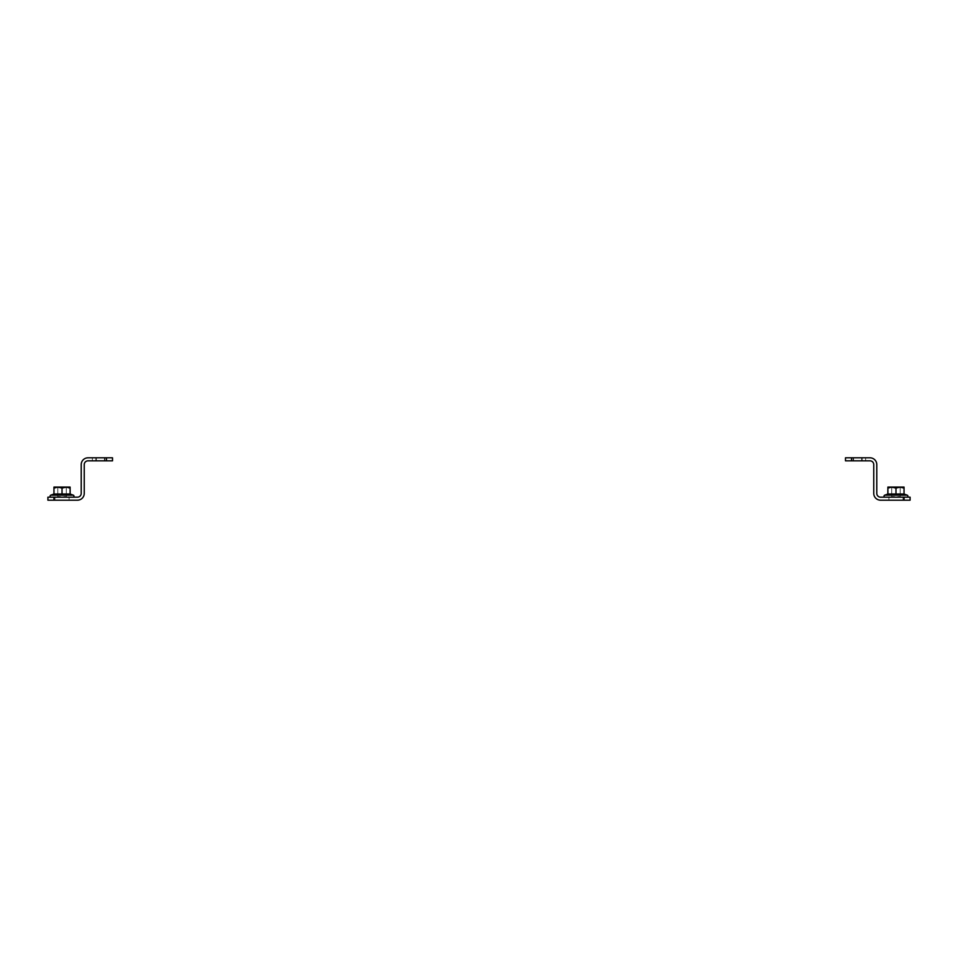 <?xml version="1.0" encoding="UTF-8"?>
<svg xmlns="http://www.w3.org/2000/svg" width="958" height="958" viewBox="0 0 958 958"><rect width="100%" height="100%" fill="white"/><g stroke="black" fill="none" stroke-linecap="round" stroke-linejoin="round"><path stroke-width="0.72" stroke-dasharray="4.79 3.59" d="M903.035 497.178L888.904 497.178L903.035 497.178L888.904 497.178L903.035 497.178L903.035 500.196L888.904 500.196L903.035 500.196L888.904 500.196L903.035 500.196L888.904 500.196L903.035 500.196L903.035 497.178L888.904 497.178L888.904 500.196L888.904 497.178L903.035 497.178L903.035 500.196M851.542 460.822L851.542 457.804L865.673 457.804L845.483 457.804L845.483 460.822L865.673 460.822L865.673 457.804L865.673 460.822L851.542 460.822L851.542 457.804L869.972 457.804A6.814 6.814 0 0 1 876.786 464.618L876.786 493.382A3.784 3.784 0 0 0 880.57 497.178L904.041 497.178L904.041 500.196L880.57 500.196A6.814 6.814 0 0 1 873.756 493.382L873.756 464.618A3.784 3.784 0 0 0 869.972 460.822L851.542 460.822L865.673 460.822L851.542 460.822L851.542 457.804M888.904 497.178L888.904 500.196M853.063 460.822L853.063 457.804L862.14 457.804L853.063 457.804L862.14 457.804L853.063 457.804L862.14 457.804L853.063 457.804L862.14 457.804L853.063 457.804L862.14 457.804L853.063 457.804L862.14 457.804L853.063 457.804L862.14 457.804L853.063 457.804L862.14 457.804L853.063 457.804L862.14 457.804L853.063 457.804L862.14 457.804L853.063 457.804L862.14 457.804L853.063 457.804L862.14 457.804L853.063 457.804L862.14 457.804L853.063 457.804L862.14 457.804L853.063 457.804L862.14 457.804L853.063 457.804L862.14 457.804L853.063 457.804L862.14 457.804L853.063 457.804L862.14 457.804L853.063 457.804L862.14 457.804L853.063 457.804L862.14 457.804L853.063 457.804L862.14 457.804L853.063 457.804L862.14 457.804L853.063 457.804L862.14 457.804L853.063 457.804L862.14 457.804L853.063 457.804L862.14 457.804L853.063 457.804L862.14 457.804L853.063 457.804L862.14 457.804L853.063 457.804L862.14 457.804L853.063 457.804L862.14 457.804L853.063 457.804L862.14 457.804L853.063 457.804L862.14 457.804L853.063 457.804L862.14 457.804L853.063 457.804L862.14 457.804L853.063 457.804L862.14 457.804L853.063 457.804L862.14 457.804L853.063 457.804L862.14 457.804L853.063 457.804L862.14 457.804L853.063 457.804L862.14 457.804L853.063 457.804L862.14 457.804L853.063 457.804L862.14 457.804L853.063 457.804L862.14 457.804L853.063 457.804L862.14 457.804L853.063 457.804L862.14 457.804L853.063 457.804L862.14 457.804L853.063 457.804L862.14 457.804L853.063 457.804L862.14 457.804L853.063 457.804L862.14 457.804L853.063 457.804L862.14 457.804L853.063 457.804L862.14 457.804L853.063 457.804L862.14 457.804L853.063 457.804L853.063 460.822L853.063 457.804L853.063 460.822L853.063 457.804L853.063 460.822L853.063 457.804L853.063 460.822L853.063 457.804L853.063 460.822L853.063 457.804L853.063 460.822L853.063 457.804L853.063 460.822L853.063 457.804L853.063 460.822L853.063 457.804L853.063 460.822L853.063 457.804L853.063 460.822L853.063 457.804L853.063 460.822L853.063 457.804L853.063 460.822L853.063 457.804L853.063 460.822L853.063 457.804L853.063 460.822L853.063 457.804L853.063 460.822L853.063 457.804L853.063 460.822L853.063 457.804L853.063 460.822L853.063 457.804L853.063 460.822L853.063 457.804L853.063 460.822L853.063 457.804L853.063 460.822L853.063 457.804L853.063 460.822L853.063 457.804L853.063 460.822L853.063 457.804L853.063 460.822L853.063 457.804L853.063 460.822L853.063 457.804L853.063 460.822L862.14 460.822L862.14 457.804L862.14 460.822L853.063 460.822L862.14 460.822L853.063 460.822L862.14 460.822L862.14 457.804L862.14 460.822L853.063 460.822L862.14 460.822L853.063 460.822L862.14 460.822L862.14 457.804L862.14 460.822L853.063 460.822L862.14 460.822L853.063 460.822L862.14 460.822L862.14 457.804L862.14 460.822L853.063 460.822L862.14 460.822L853.063 460.822L862.14 460.822L862.14 457.804L862.14 460.822L853.063 460.822L862.14 460.822L853.063 460.822L862.14 460.822L862.14 457.804L862.14 460.822L853.063 460.822L862.14 460.822L853.063 460.822L862.14 460.822L862.14 457.804L862.14 460.822L853.063 460.822L862.14 460.822L853.063 460.822L862.14 460.822L862.14 457.804L862.14 460.822L853.063 460.822L862.14 460.822L853.063 460.822L862.14 460.822L862.14 457.804L862.14 460.822L853.063 460.822L862.14 460.822L853.063 460.822L862.14 460.822L862.14 457.804L862.14 460.822L853.063 460.822L862.14 460.822L853.063 460.822L862.14 460.822L862.14 457.804L862.14 460.822L853.063 460.822L862.14 460.822L853.063 460.822L862.14 460.822L862.14 457.804L862.14 460.822L853.063 460.822L862.14 460.822L853.063 460.822L862.14 460.822L862.14 457.804L862.14 460.822L853.063 460.822L862.14 460.822L853.063 460.822L862.14 460.822L862.14 457.804L862.14 460.822L853.063 460.822L862.14 460.822L853.063 460.822L862.14 460.822L862.14 457.804L862.14 460.822L853.063 460.822L862.14 460.822L853.063 460.822L862.14 460.822L862.14 457.804L862.14 460.822L853.063 460.822L862.14 460.822L853.063 460.822L862.14 460.822L862.14 457.804L862.14 460.822L853.063 460.822L862.14 460.822L853.063 460.822L862.14 460.822L862.14 457.804L862.14 460.822L853.063 460.822L862.14 460.822L853.063 460.822L862.14 460.822L862.14 457.804L862.14 460.822L853.063 460.822L862.14 460.822L853.063 460.822L862.14 460.822L862.14 457.804L862.14 460.822L853.063 460.822L862.14 460.822L853.063 460.822L862.14 460.822L862.14 457.804L862.14 460.822L853.063 460.822L862.14 460.822L853.063 460.822L862.14 460.822L862.14 457.804L862.14 460.822L853.063 460.822L862.14 460.822L853.063 460.822L862.14 460.822L862.14 457.804L862.14 460.822L853.063 460.822L862.14 460.822L853.063 460.822L862.14 460.822L862.14 457.804L862.14 460.822L853.063 460.822L862.14 460.822L853.063 460.822L862.14 460.822L862.14 457.804L862.14 460.822L853.063 460.822M904.041 500.196L910.1 500.196L910.1 497.178L904.041 497.178M861.637 457.804L853.566 457.804L861.637 457.804L853.566 457.804L861.637 457.804L853.566 457.804L861.637 457.804L853.566 457.804L861.637 457.804L853.566 457.804L861.637 457.804L853.566 457.804L861.637 457.804L853.566 457.804L861.637 457.804L853.566 457.804L861.637 457.804L853.566 457.804L861.637 457.804L853.566 457.804L861.637 457.804L853.566 457.804L861.637 457.804L853.566 457.804L861.637 457.804L853.566 457.804L861.637 457.804L853.566 457.804L861.637 457.804L853.566 457.804L861.637 457.804L853.566 457.804L861.637 457.804L853.566 457.804L861.637 457.804L853.566 457.804L861.637 457.804L853.566 457.804L861.637 457.804L853.566 457.804L861.637 457.804L853.566 457.804L861.637 457.804L853.566 457.804L861.637 457.804L853.566 457.804L861.637 457.804L853.566 457.804L861.637 457.804L853.566 457.804L861.637 457.804L853.566 457.804L861.637 457.804L853.566 457.804L861.637 457.804L853.566 457.804L861.637 457.804L853.566 457.804L861.637 457.804L853.566 457.804L861.637 457.804L853.566 457.804L861.637 457.804L853.566 457.804L861.637 457.804L853.566 457.804L861.637 457.804L853.566 457.804L861.637 457.804L853.566 457.804L861.637 457.804L853.566 457.804L861.637 457.804L853.566 457.804L861.637 457.804L853.566 457.804L861.637 457.804L853.566 457.804L861.637 457.804L853.566 457.804L861.637 457.804L853.566 457.804L861.637 457.804L853.566 457.804L861.637 457.804L853.566 457.804L861.637 457.804L853.566 457.804L861.637 457.804L853.566 457.804L861.637 457.804L853.566 457.804L861.637 457.804L853.566 457.804L861.637 457.804L853.566 457.804L861.637 457.804L853.566 457.804L861.637 457.804L861.637 460.822L853.566 460.822L861.637 460.822L853.566 460.822L861.637 460.822L853.566 460.822L861.637 460.822L853.566 460.822L861.637 460.822L853.566 460.822L861.637 460.822L853.566 460.822L861.637 460.822L853.566 460.822L861.637 460.822L853.566 460.822L861.637 460.822L853.566 460.822L861.637 460.822L853.566 460.822L861.637 460.822L853.566 460.822L861.637 460.822L853.566 460.822L861.637 460.822L853.566 460.822L861.637 460.822L853.566 460.822L861.637 460.822L853.566 460.822L861.637 460.822L853.566 460.822L861.637 460.822L853.566 460.822L861.637 460.822L853.566 460.822L861.637 460.822L853.566 460.822L861.637 460.822L853.566 460.822L861.637 460.822L853.566 460.822L861.637 460.822L853.566 460.822L861.637 460.822L853.566 460.822L861.637 460.822L853.566 460.822L861.637 460.822L853.566 460.822L861.637 460.822L853.566 460.822L861.637 460.822L853.566 460.822L861.637 460.822L853.566 460.822L861.637 460.822L853.566 460.822L861.637 460.822L853.566 460.822L861.637 460.822L853.566 460.822L861.637 460.822L853.566 460.822L861.637 460.822L853.566 460.822L861.637 460.822L853.566 460.822L861.637 460.822L853.566 460.822L861.637 460.822L853.566 460.822L861.637 460.822L853.566 460.822L861.637 460.822L853.566 460.822L861.637 460.822L853.566 460.822L861.637 460.822L853.566 460.822L861.637 460.822L853.566 460.822L861.637 460.822L853.566 460.822L861.637 460.822L853.566 460.822L861.637 460.822L853.566 460.822L861.637 460.822L853.566 460.822L861.637 460.822L853.566 460.822L861.637 460.822L853.566 460.822L861.637 460.822L853.566 460.822L861.637 460.822L853.566 460.822L861.637 460.822L861.637 457.804M853.566 460.822L853.566 457.804L853.566 460.822M890.916 497.178L891.73 496.555L891.73 487.646L891.73 496.555L900.209 496.555L890.916 497.178L901.011 497.178L890.916 497.178L901.011 497.178L890.916 497.178L901.011 497.178L890.916 497.178L901.011 497.118L890.916 497.118L901.011 497.118L890.916 497.118L901.011 497.118L890.916 497.118L891.73 496.555L891.73 487.646L890.916 487.071L901.011 487.071L891.922 487.071L895.97 488.089L900.005 487.071L904.041 488.089L904.041 487.071L890.916 487.071M901.011 497.178L900.209 496.555L900.209 487.646L891.73 487.646L900.209 487.646L900.209 496.555L901.011 497.178L900.209 496.555L900.209 487.646L901.011 487.071M884.737 495.154A1.042 1.042 0 0 0 885.096 497.178L906.843 497.178L885.096 497.178A1.042 1.042 0 0 1 884.737 495.154L907.19 495.154L884.737 495.154L907.19 495.154L884.737 495.154L887.491 494.148L904.436 494.148L907.19 495.154L884.737 495.154L887.491 494.148L904.472 494.639L904.041 488.089L900.005 487.071L891.922 487.071L900.005 487.071L895.97 488.089L887.886 487.071L887.886 488.089L887.886 487.071L891.922 487.071L887.886 488.089L891.922 487.071L895.97 488.089L900.005 487.071L904.041 488.089L904.041 487.071L904.041 488.089L900.005 487.071L904.041 487.071L887.886 487.071L887.886 488.089L887.886 487.071L900.005 487.071L895.97 488.089L891.922 487.071L887.886 488.089L891.922 487.071L895.97 488.089L900.005 487.071L904.041 488.089L904.041 487.071L904.041 494.005L895.97 494.005L895.97 488.089L895.97 494.005L887.886 494.005L887.886 487.071L904.041 487.071L891.922 487.071L887.886 488.089L887.467 494.639L887.886 494.005L895.97 494.005L895.97 494.639L895.97 494.005L904.041 494.005L904.041 488.089L904.041 494.005L895.97 494.005L895.97 488.089L895.97 494.005L887.886 494.005L887.886 488.089L887.467 494.639L904.472 494.639L895.97 494.639L895.97 494.005L895.97 494.639L904.472 494.639L904.041 488.089M904.436 494.148L895.97 494.005L904.041 494.005L907.19 495.154M895.97 494.639L895.97 494.005L887.886 494.005L895.97 494.005L895.97 488.089M887.491 494.148L887.886 488.089M904.472 494.639L904.041 494.005M887.886 494.005L887.467 494.639M56.989 497.178L57.791 496.555L57.791 487.646L57.791 496.555L66.27 496.555L56.989 497.178L67.084 497.178L56.989 497.178L67.084 497.178L56.989 497.178L67.084 497.178L56.989 497.178L67.084 497.118L56.989 497.118L67.084 497.118L56.989 497.118L67.084 497.118L56.989 497.118L57.791 496.555L57.791 487.646L56.989 487.071L67.084 487.071L57.995 487.071L62.03 488.089L66.078 487.071L70.114 488.089L70.114 487.071L56.989 487.071M67.084 497.178L66.27 496.555L66.27 487.646L57.791 487.646L66.27 487.646L66.27 496.555L67.084 497.178L66.27 496.555L66.27 487.646L67.084 487.071M51.157 497.178L72.904 497.178A1.042 1.042 0 0 0 73.263 495.154L50.81 495.154L73.263 495.154L50.81 495.154L73.263 495.154L50.81 495.154L53.564 494.148L70.509 494.148L73.263 495.154L70.114 494.005L70.114 488.089L66.078 487.071L57.995 487.071L66.078 487.071L62.03 488.089L53.959 487.071L53.959 488.089L53.959 487.071L57.995 487.071L53.959 488.089L57.995 487.071L62.03 488.089L66.078 487.071L70.114 488.089L70.114 487.071L70.114 488.089L66.078 487.071L70.114 487.071L53.959 487.071L53.959 488.089L53.959 487.071L66.078 487.071L62.03 488.089L57.995 487.071L53.959 488.089L57.995 487.071L62.03 488.089L66.078 487.071L70.114 488.089L70.114 487.071L70.114 494.005L62.03 494.005L62.03 488.089L62.03 494.005L53.959 494.005L53.959 487.071L70.114 487.071L57.995 487.071L53.959 488.089L53.528 494.639L62.03 494.639L53.564 494.148L50.81 495.154A1.042 1.042 0 0 0 51.157 497.178L72.904 497.178A1.042 1.042 0 0 0 73.263 495.154M62.03 494.639L62.03 494.005L62.03 494.639L53.528 494.639L53.959 488.089L53.528 494.639L70.533 494.639L70.114 494.005L53.959 494.005L70.533 494.639L70.114 488.089L70.114 494.005L62.03 494.005L62.03 494.639L70.533 494.639L62.03 494.639L62.03 494.005L70.114 494.005L70.114 488.089M62.03 488.089L62.03 494.005L62.03 488.089L62.03 494.005L70.509 494.148M53.564 494.148L53.959 488.089M70.533 494.639L70.114 494.005M53.959 494.005L53.528 494.639M54.965 497.178L69.096 497.178L54.965 497.178L69.096 497.178L54.965 497.178L54.965 500.196L69.096 500.196L54.965 500.196L69.096 500.196L54.965 500.196L69.096 500.196L54.965 500.196L54.965 497.178L69.096 497.178L69.096 500.196L69.096 497.178L54.965 497.178L54.965 500.196M106.458 460.822L106.458 457.804L92.327 457.804L106.458 457.804L92.327 457.804L106.458 457.804L106.458 460.822L92.327 460.822L92.327 457.804L92.327 460.822L106.458 460.822L106.458 457.804L112.517 457.804L112.517 460.822L88.028 460.822A3.784 3.784 0 0 0 84.244 464.618L84.244 493.382A6.814 6.814 0 0 1 77.43 500.196L53.959 500.196L53.959 497.178L77.43 497.178A3.784 3.784 0 0 0 81.214 493.382L81.214 464.618A6.814 6.814 0 0 1 88.028 457.804L106.458 457.804M69.096 497.178L69.096 500.196M104.937 460.822L104.937 457.804L95.86 457.804L104.937 457.804L95.86 457.804L104.937 457.804L95.86 457.804L104.937 457.804L95.86 457.804L104.937 457.804L95.86 457.804L104.937 457.804L95.86 457.804L104.937 457.804L95.86 457.804L104.937 457.804L95.86 457.804L104.937 457.804L95.86 457.804L104.937 457.804L95.86 457.804L104.937 457.804L95.86 457.804L104.937 457.804L95.86 457.804L104.937 457.804L95.86 457.804L104.937 457.804L95.86 457.804L104.937 457.804L95.86 457.804L104.937 457.804L95.86 457.804L104.937 457.804L95.86 457.804L104.937 457.804L95.86 457.804L104.937 457.804L95.86 457.804L104.937 457.804L95.86 457.804L104.937 457.804L95.86 457.804L104.937 457.804L95.86 457.804L104.937 457.804L95.86 457.804L104.937 457.804L95.86 457.804L104.937 457.804L95.86 457.804L104.937 457.804L95.86 457.804L104.937 457.804L95.86 457.804L104.937 457.804L95.86 457.804L104.937 457.804L95.86 457.804L104.937 457.804L95.86 457.804L104.937 457.804L95.86 457.804L104.937 457.804L95.86 457.804L104.937 457.804L95.86 457.804L104.937 457.804L95.86 457.804L104.937 457.804L95.86 457.804L104.937 457.804L95.86 457.804L104.937 457.804L95.86 457.804L104.937 457.804L95.86 457.804L104.937 457.804L95.86 457.804L104.937 457.804L95.86 457.804L104.937 457.804L95.86 457.804L104.937 457.804L95.86 457.804L104.937 457.804L95.86 457.804L104.937 457.804L95.86 457.804L104.937 457.804L95.86 457.804L104.937 457.804L95.86 457.804L104.937 457.804L95.86 457.804L104.937 457.804L95.86 457.804L104.937 457.804L95.86 457.804L104.937 457.804L95.86 457.804L104.937 457.804L104.937 460.822L104.937 457.804L104.937 460.822L104.937 457.804L104.937 460.822L104.937 457.804L104.937 460.822L104.937 457.804L104.937 460.822L104.937 457.804L104.937 460.822L104.937 457.804L104.937 460.822L104.937 457.804L104.937 460.822L104.937 457.804L104.937 460.822L104.937 457.804L104.937 460.822L104.937 457.804L104.937 460.822L104.937 457.804L104.937 460.822L104.937 457.804L104.937 460.822L104.937 457.804L104.937 460.822L104.937 457.804L104.937 460.822L104.937 457.804L104.937 460.822L104.937 457.804L104.937 460.822L104.937 457.804L104.937 460.822L104.937 457.804L104.937 460.822L104.937 457.804L104.937 460.822L104.937 457.804L104.937 460.822L104.937 457.804L104.937 460.822L104.937 457.804L104.937 460.822L104.937 457.804L104.937 460.822L104.937 457.804L104.937 460.822L95.86 460.822L95.86 457.804L95.86 460.822L104.937 460.822L95.86 460.822L104.937 460.822L95.86 460.822L95.86 457.804L95.86 460.822L104.937 460.822L95.86 460.822L104.937 460.822L95.86 460.822L95.86 457.804L95.86 460.822L104.937 460.822L95.86 460.822L104.937 460.822L95.86 460.822L95.86 457.804L95.86 460.822L104.937 460.822L95.86 460.822L104.937 460.822L95.86 460.822L95.86 457.804L95.86 460.822L104.937 460.822L95.86 460.822L104.937 460.822L95.86 460.822L95.86 457.804L95.86 460.822L104.937 460.822L95.86 460.822L104.937 460.822L95.86 460.822L95.86 457.804L95.86 460.822L104.937 460.822L95.86 460.822L104.937 460.822L95.86 460.822L95.86 457.804L95.86 460.822L104.937 460.822L95.86 460.822L104.937 460.822L95.86 460.822L95.86 457.804L95.86 460.822L104.937 460.822L95.86 460.822L104.937 460.822L95.86 460.822L95.86 457.804L95.86 460.822L104.937 460.822L95.86 460.822L104.937 460.822L95.86 460.822L95.86 457.804L95.86 460.822L104.937 460.822L95.86 460.822L104.937 460.822L95.86 460.822L95.86 457.804L95.86 460.822L104.937 460.822L95.86 460.822L104.937 460.822L95.86 460.822L95.86 457.804L95.86 460.822L104.937 460.822L95.86 460.822L104.937 460.822L95.86 460.822L95.86 457.804L95.86 460.822L104.937 460.822L95.86 460.822L104.937 460.822L95.86 460.822L95.86 457.804L95.86 460.822L104.937 460.822L95.86 460.822L104.937 460.822L95.86 460.822L95.86 457.804L95.86 460.822L104.937 460.822L95.86 460.822L104.937 460.822L95.86 460.822L95.86 457.804L95.86 460.822L104.937 460.822L95.86 460.822L104.937 460.822L95.86 460.822L95.86 457.804L95.86 460.822L104.937 460.822L95.86 460.822L104.937 460.822L95.86 460.822L95.86 457.804L95.86 460.822L104.937 460.822L95.86 460.822L104.937 460.822L95.86 460.822L95.86 457.804L95.86 460.822L104.937 460.822L95.86 460.822L104.937 460.822L95.86 460.822L95.86 457.804L95.86 460.822L104.937 460.822L95.86 460.822L104.937 460.822L95.86 460.822L95.86 457.804L95.86 460.822L104.937 460.822L95.86 460.822L104.937 460.822L95.86 460.822L95.86 457.804L95.86 460.822L104.937 460.822L95.86 460.822L104.937 460.822L95.86 460.822L95.86 457.804L95.86 460.822L104.937 460.822L95.86 460.822L104.937 460.822L95.86 460.822L95.86 457.804L95.86 460.822L104.937 460.822M53.959 497.178L47.9 497.178L47.9 500.196L53.959 500.196M96.363 457.804L104.434 457.804L96.363 457.804L104.434 457.804L96.363 457.804L104.434 457.804L96.363 457.804L104.434 457.804L96.363 457.804L104.434 457.804L96.363 457.804L104.434 457.804L96.363 457.804L104.434 457.804L96.363 457.804L104.434 457.804L96.363 457.804L104.434 457.804L96.363 457.804L104.434 457.804L96.363 457.804L104.434 457.804L96.363 457.804L104.434 457.804L96.363 457.804L104.434 457.804L96.363 457.804L104.434 457.804L96.363 457.804L104.434 457.804L96.363 457.804L104.434 457.804L96.363 457.804L104.434 457.804L96.363 457.804L104.434 457.804L96.363 457.804L104.434 457.804L96.363 457.804L104.434 457.804L96.363 457.804L104.434 457.804L96.363 457.804L104.434 457.804L96.363 457.804L104.434 457.804L96.363 457.804L104.434 457.804L96.363 457.804L104.434 457.804L96.363 457.804L104.434 457.804L96.363 457.804L104.434 457.804L96.363 457.804L104.434 457.804L96.363 457.804L104.434 457.804L96.363 457.804L104.434 457.804L96.363 457.804L104.434 457.804L96.363 457.804L104.434 457.804L96.363 457.804L104.434 457.804L96.363 457.804L104.434 457.804L96.363 457.804L104.434 457.804L96.363 457.804L104.434 457.804L96.363 457.804L104.434 457.804L96.363 457.804L104.434 457.804L96.363 457.804L104.434 457.804L96.363 457.804L104.434 457.804L96.363 457.804L104.434 457.804L96.363 457.804L104.434 457.804L96.363 457.804L104.434 457.804L96.363 457.804L104.434 457.804L96.363 457.804L104.434 457.804L96.363 457.804L104.434 457.804L96.363 457.804L104.434 457.804L96.363 457.804L104.434 457.804L96.363 457.804L104.434 457.804L96.363 457.804L96.363 460.822L104.434 460.822L96.363 460.822L104.434 460.822L96.363 460.822L104.434 460.822L96.363 460.822L104.434 460.822L96.363 460.822L104.434 460.822L96.363 460.822L104.434 460.822L96.363 460.822L104.434 460.822L96.363 460.822L104.434 460.822L96.363 460.822L104.434 460.822L96.363 460.822L104.434 460.822L96.363 460.822L104.434 460.822L96.363 460.822L104.434 460.822L96.363 460.822L104.434 460.822L96.363 460.822L104.434 460.822L96.363 460.822L104.434 460.822L96.363 460.822L104.434 460.822L96.363 460.822L104.434 460.822L96.363 460.822L104.434 460.822L96.363 460.822L104.434 460.822L96.363 460.822L104.434 460.822L96.363 460.822L104.434 460.822L96.363 460.822L104.434 460.822L96.363 460.822L104.434 460.822L96.363 460.822L104.434 460.822L96.363 460.822L104.434 460.822L96.363 460.822L104.434 460.822L96.363 460.822L104.434 460.822L96.363 460.822L104.434 460.822L96.363 460.822L104.434 460.822L96.363 460.822L104.434 460.822L96.363 460.822L104.434 460.822L96.363 460.822L104.434 460.822L96.363 460.822L104.434 460.822L96.363 460.822L104.434 460.822L96.363 460.822L104.434 460.822L96.363 460.822L104.434 460.822L96.363 460.822L104.434 460.822L96.363 460.822L104.434 460.822L96.363 460.822L104.434 460.822L96.363 460.822L104.434 460.822L96.363 460.822L104.434 460.822L96.363 460.822L104.434 460.822L96.363 460.822L104.434 460.822L96.363 460.822L104.434 460.822L96.363 460.822L104.434 460.822L96.363 460.822L104.434 460.822L96.363 460.822L104.434 460.822L96.363 460.822L104.434 460.822L96.363 460.822L104.434 460.822L96.363 460.822L96.363 457.804M104.434 460.822L104.434 457.804L104.434 460.822"/><path stroke-width="1.44" d="M904.041 500.196L904.041 497.178L910.1 497.178L910.1 500.196L880.57 500.196A6.814 6.814 0 0 1 873.756 493.382L873.756 464.618A3.784 3.784 0 0 0 869.972 460.822L845.483 460.822L845.483 457.804L851.542 457.804L851.542 460.822M904.041 497.178L880.57 497.178A3.784 3.784 0 0 1 876.786 493.382L876.786 464.618A6.814 6.814 0 0 0 869.972 457.804L851.542 457.804M906.843 497.178A1.042 1.042 0 0 0 907.19 495.154A1.042 1.042 0 0 1 906.843 497.178A1.042 1.042 0 0 0 907.19 495.154L904.436 494.148L895.97 494.639L895.97 494.005L904.041 494.005L904.041 488.089L900.005 487.071L895.97 488.089L891.922 487.071L887.886 488.089L887.886 494.005L895.97 494.005L895.97 488.089M895.97 494.639L887.491 494.148L884.737 495.154L907.19 495.154M885.096 497.178A1.042 1.042 0 0 1 884.737 495.154M904.041 488.089L904.041 487.071L887.886 487.071L887.886 488.089M904.472 494.639L904.041 494.005M72.904 497.178A1.042 1.042 0 0 0 73.263 495.154L70.509 494.148L62.03 494.639L62.03 494.005L70.114 494.005L70.114 488.089L66.078 487.071L62.03 488.089L57.995 487.071L53.959 488.089L53.959 494.005L62.03 494.005L62.03 488.089M62.03 494.639L53.564 494.148L50.81 495.154L73.263 495.154M51.157 497.178A1.042 1.042 0 0 1 50.81 495.154A1.042 1.042 0 0 0 51.157 497.178M70.114 488.089L70.114 487.071L53.959 487.071L53.959 488.089M70.533 494.639L70.114 494.005M53.959 494.005L53.528 494.639M53.959 500.196L47.9 500.196L47.9 497.178L53.959 497.178L53.959 500.196L77.43 500.196A6.814 6.814 0 0 0 84.244 493.382L84.244 464.618A3.784 3.784 0 0 1 88.028 460.822L106.458 460.822L106.458 457.804L112.517 457.804L112.517 460.822L106.458 460.822M53.959 497.178L77.43 497.178A3.784 3.784 0 0 0 81.214 493.382L81.214 464.618A6.814 6.814 0 0 1 88.028 457.804L106.458 457.804"/></g></svg>
